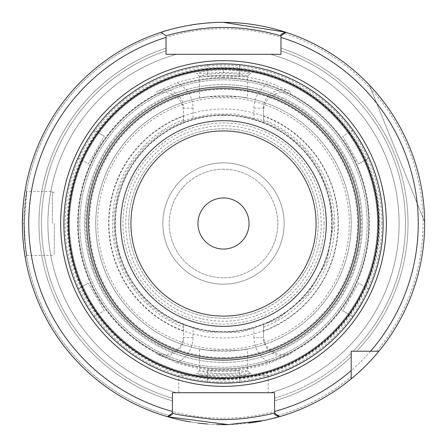 <?xml version="1.0" encoding="UTF-8"?>
<svg xmlns="http://www.w3.org/2000/svg" width="447" height="447" viewBox="0 0 447 447"><rect width="100%" height="100%" fill="white"/><g stroke="black" fill="none" stroke-linecap="round" stroke-linejoin="round"><path stroke-width="0.34" stroke-dasharray="2.23 1.68" d="M223.5 72.448L223.5 69.726C240.061 70.62 249.096 71.883 250.594 73.52L247.42 76.225L240.246 74.364L223.5 73.073L206.743 74.358L199.591 76.23L223.494 75.476L247.448 76.18L250.594 73.52L223.494 72.442L196.445 73.576L203.826 71.414L223.489 69.721M176.867 362.891A146.979 146.979 0 0 0 270.133 362.891C259.875 357.539 254.483 349.073 253.957 337.491L263.534 337.491L263.534 335.87C263.791 342.989 266.982 348.375 273.111 352.029C278.872 354.991 284.627 355.192 290.371 352.644A145.426 145.426 0 0 0 290.371 94.367L290.22 91.618L270.027 82.734A148.259 148.259 0 0 0 176.973 82.734L156.78 91.618L156.629 94.367A145.426 145.426 0 0 0 156.629 352.644C162.373 355.192 168.128 354.991 173.889 352.04C180.012 348.381 183.209 342.994 183.466 335.87L183.466 324.405L193.043 327.701L193.043 337.491C192.517 349.073 187.125 357.539 176.861 362.88L156.701 353.918L156.629 352.644M290.371 352.644L290.299 353.918L270.133 362.891M223.5 378.268A154.763 154.763 0 0 0 378.263 223.506A154.763 154.763 0 0 0 223.5 68.749A154.763 154.763 0 0 0 68.737 223.506A154.763 154.763 0 0 0 223.5 378.268M250.594 373.491L242.587 375.703L222.964 377.29L203.692 375.569L196.429 373.441C196.339 374.452 250.728 374.441 250.566 373.446L247.448 370.837L223.494 371.535L199.546 370.837L206.765 372.653L223.511 373.938L240.268 372.653L247.448 370.837L247.448 348.951L239.743 350.18L207.257 350.18C191.137 347.196 202.497 350.688 223.5 351.219C244.503 350.688 255.863 347.196 239.743 350.18A127.708 127.708 0 0 0 239.743 96.831C255.863 99.815 244.503 96.323 223.5 95.798C202.497 96.323 191.137 99.815 207.257 96.831L239.743 96.831L247.448 98.061L247.448 76.174M199.552 76.174L199.552 98.061L207.257 96.831A127.708 127.708 0 0 0 207.257 350.18L199.552 348.951L199.552 370.837M247.448 370.837L250.566 373.446M176.973 82.745C187.209 88.104 192.568 96.552 193.043 108.085L193.043 119.315A108.554 108.554 0 0 1 223.5 114.952A108.554 108.554 0 0 0 114.946 223.506A108.554 108.554 0 0 0 223.5 332.06A108.554 108.554 0 0 0 332.054 223.506A108.554 108.554 0 0 0 223.5 114.952A108.554 108.554 0 0 1 253.957 119.315L253.957 108.085L263.534 108.085L263.534 122.607L253.957 119.315M253.957 337.491L253.957 327.701L263.534 324.405L263.534 337.491C263.004 350.711 278.783 360.472 290.299 353.918M253.957 327.701A108.554 108.554 0 0 1 193.043 327.701M193.043 337.491L183.466 337.491C183.996 350.711 168.217 360.472 156.701 353.918M290.22 91.618C278.699 85.142 263.009 94.909 263.534 108.085L263.534 111.141C263.791 104.017 266.988 98.631 273.111 94.982C278.872 92.026 284.627 91.819 290.371 94.367M253.957 108.085C254.477 96.552 259.836 88.109 270.033 82.751M193.043 108.085L183.466 108.085C184.035 94.876 168.295 85.198 156.78 91.618M193.043 119.315L183.466 122.607L183.466 111.141C183.209 104.028 180.018 98.642 173.889 94.982C168.128 92.026 162.373 91.819 156.629 94.367M263.534 335.87L263.534 324.405A108.554 108.554 0 0 0 263.534 122.607L263.534 111.141M263.534 331.249A114.94 114.94 0 0 0 263.534 115.767M183.466 111.141L183.466 115.767A114.94 114.94 0 0 0 183.466 331.249L183.466 335.87M183.466 115.767L183.466 122.607A108.554 108.554 0 0 0 183.466 324.405L183.466 331.249M183.466 119.796A111.169 111.169 0 0 0 183.466 327.215M263.534 327.215A111.169 111.169 0 0 0 263.534 119.796M223.5 114.952A108.554 108.554 0 0 0 114.946 223.506A108.554 108.554 0 0 0 223.5 332.06A108.554 108.554 0 0 0 332.054 223.506A108.554 108.554 0 0 0 223.5 114.952A108.554 108.554 0 0 0 114.946 223.506A108.554 108.554 0 0 0 223.5 332.06A108.554 108.554 0 0 0 332.054 223.506A108.554 108.554 0 0 0 223.5 114.952M223.5 284.169A60.663 60.663 0 0 1 170.966 193.177A60.663 60.663 0 0 1 276.034 193.177A60.663 60.663 0 0 1 223.5 284.169A60.663 60.663 0 0 0 284.163 223.506A60.663 60.663 0 0 0 223.5 162.842A60.663 60.663 0 0 0 162.837 223.506A60.663 60.663 0 0 0 223.5 284.169A60.663 60.663 0 0 0 284.163 223.506A60.663 60.663 0 0 0 223.5 162.842A60.663 60.663 0 0 0 162.837 223.506A60.663 60.663 0 0 0 223.5 284.169M223.5 169.229A54.277 54.277 0 0 0 169.223 223.506A54.277 54.277 0 0 0 223.5 277.783A54.277 54.277 0 0 0 277.777 223.506A54.277 54.277 0 0 0 223.5 169.229A54.277 54.277 0 0 0 169.223 223.506A54.277 54.277 0 0 0 223.5 277.783A54.277 54.277 0 0 0 277.777 223.506A54.277 54.277 0 0 0 223.5 169.229M249.04 223.506A25.54 25.54 0 0 0 223.5 197.965A25.54 25.54 0 0 0 197.96 223.506A25.54 25.54 0 0 0 223.5 249.046A25.54 25.54 0 0 0 249.04 223.506M223.5 318.236A94.73 94.73 0 0 0 318.23 223.506A94.73 94.73 0 0 0 223.5 128.775A94.73 94.73 0 0 0 128.77 223.506A94.73 94.73 0 0 0 223.5 318.236A94.73 94.73 0 0 0 318.23 223.506A94.73 94.73 0 0 0 223.5 128.775A94.73 94.73 0 0 0 128.77 223.506A94.73 94.73 0 0 0 223.5 318.236M223.5 357.6A134.094 134.094 0 0 0 357.594 223.506A134.094 134.094 0 0 0 223.5 89.411A134.094 134.094 0 0 0 89.406 223.506A134.094 134.094 0 0 0 223.5 357.6M223.5 79.834A143.671 143.671 0 0 0 79.829 223.506A143.671 143.671 0 0 0 223.5 367.183A143.671 143.671 0 0 0 367.171 223.506A143.671 143.671 0 0 0 223.5 79.834A143.671 143.671 0 0 1 367.171 223.506A143.671 143.671 0 0 1 223.5 367.183A143.671 143.671 0 0 1 79.829 223.506A143.671 143.671 0 0 1 223.5 79.834A143.671 143.671 0 0 1 367.171 223.506A143.671 143.671 0 0 1 223.5 367.183A143.671 143.671 0 0 1 79.829 223.506A143.671 143.671 0 0 1 223.5 79.834M378.9 351.219A201.144 201.144 0 0 0 285.845 32.268A201.144 201.144 0 0 1 378.9 351.219L351.208 351.219L351.208 378.905L351.208 351.219L356.689 351.219L353.152 351.219A181.985 181.985 0 0 0 280.967 50.829L280.967 34.492M280.967 37.419L280.967 48.159A184.527 184.527 0 0 1 356.689 351.219L376.827 351.219L356.689 351.219A184.527 184.527 0 0 0 280.967 48.159L280.967 54.288L270.424 54.288L280.967 54.288L280.967 35.855L285.845 32.268M274.587 412.944L274.587 400.819A184.527 184.527 0 0 0 351.208 356.7L351.208 353.158A181.985 181.985 0 0 1 274.587 398.176L274.587 392.723L270.424 392.723A175.604 175.604 0 0 0 270.424 54.288A175.604 175.604 0 0 1 270.424 392.723L274.587 392.723L274.587 412.944L279.509 416.693M274.587 411.447L274.587 400.819A184.527 184.527 0 0 0 351.208 356.7L351.208 378.905A201.144 201.144 0 0 1 278.352 417.029A201.144 201.144 0 0 0 351.208 378.905M167.575 416.716L172.413 412.944L172.413 414.453L172.413 398.176A181.985 181.985 0 0 1 166.033 50.829L166.033 54.288L176.576 54.288A175.604 175.604 0 0 0 176.576 392.723L172.413 392.723L176.576 392.723A175.604 175.604 0 0 1 176.576 54.288L166.033 54.288L166.033 35.855L161.155 32.268A201.144 201.144 0 0 0 167.491 416.693L167.781 416.777M166.033 35.855L161.155 32.268A201.144 201.144 0 0 0 167.491 416.693A201.144 201.144 0 0 1 161.155 32.268L166.033 35.855L166.033 48.159A184.527 184.527 0 0 0 172.413 400.819A184.527 184.527 0 0 1 166.033 48.159L166.033 37.419M369.306 84.947A201.144 201.144 0 0 1 424.639 221.891A201.144 201.144 0 0 0 369.306 84.947L424.639 221.891L369.306 84.947M24.272 223.511C24.781 239.497 25.591 249.867 26.697 254.617C27.602 259.729 24.233 243.012 24.272 223.506C24.781 239.497 25.591 249.867 26.697 254.617C27.602 259.729 24.233 243.012 24.272 223.506L26.826 191.556L25.535 201.066L24.272 223.506L22.356 223.506C22.987 241.112 23.909 252.186 25.121 256.734M25.155 256.93L24.797 254.751M22.691 235.116L22.406 227.948M22.406 219.142L22.875 209.04M23.551 201.636L25.161 190.025M25.138 190.154L24.876 191.763M24.496 194.238L22.875 209.084M52.366 223.506L52.366 191.579L52.366 223.506M54.283 223.506L54.283 253.516L54.283 223.506M268.2 375.48L268.2 392.723L178.8 392.723L268.2 392.723L178.8 392.723L178.8 375.48L268.2 375.48L178.8 375.48M223.5 95.798A127.708 127.708 0 0 0 95.792 223.506A127.708 127.708 0 0 0 223.5 351.219A127.708 127.708 0 0 0 351.208 223.506A127.708 127.708 0 0 0 223.5 95.798A127.708 127.708 0 0 0 95.792 223.506A127.708 127.708 0 0 0 223.5 351.219A127.708 127.708 0 0 0 351.208 223.506A127.708 127.708 0 0 0 223.5 95.798M377.525 223.506A154.025 154.025 0 0 0 223.5 69.486A154.025 154.025 0 0 0 69.475 223.506A154.025 154.025 0 0 0 223.5 377.531A154.025 154.025 0 0 0 377.525 223.506A154.025 154.025 0 0 0 223.5 69.486A154.025 154.025 0 0 0 69.475 223.506A154.025 154.025 0 0 0 223.5 377.531A154.025 154.025 0 0 0 377.525 223.506A154.025 154.025 0 0 0 223.5 69.486A154.025 154.025 0 0 0 69.475 223.506A154.025 154.025 0 0 0 223.5 377.531A154.025 154.025 0 0 0 377.525 223.506M378.782 223.506A155.282 155.282 0 0 0 223.5 68.223A155.282 155.282 0 0 0 68.218 223.506A155.282 155.282 0 0 0 223.5 378.788A155.282 155.282 0 0 0 378.782 223.506M223.5 378.805A155.299 155.299 0 0 0 378.799 223.506A155.299 155.299 0 0 0 223.5 68.207A155.299 155.299 0 0 0 68.201 223.506A155.299 155.299 0 0 0 223.5 378.805M223.5 379.179A155.673 155.673 0 0 0 379.173 223.506A155.673 155.673 0 0 0 223.5 67.832A155.673 155.673 0 0 0 67.827 223.506A155.673 155.673 0 0 0 223.5 379.179M223.5 60.546A162.959 162.959 0 0 0 60.541 223.506A162.959 162.959 0 0 0 223.5 386.471A162.959 162.959 0 0 0 386.459 223.506A162.959 162.959 0 0 0 223.5 60.546M228.428 424.589A201.144 201.144 0 0 0 248.789 423.052A201.144 201.144 0 0 1 228.428 424.589M261.523 421.024A201.144 201.144 0 0 0 273.123 418.431A201.144 201.144 0 0 1 261.523 421.024M362.584 368.814A201.144 201.144 0 0 0 285.264 32.083A201.144 201.144 0 0 1 362.584 368.814M223.5 22.361A201.144 201.144 0 0 0 209.889 22.825A201.144 201.144 0 0 1 223.5 22.361M189.606 25.239A201.144 201.144 0 0 0 179.13 27.317A201.144 201.144 0 0 1 189.606 25.239M161.155 32.268A201.144 201.144 0 0 0 168.435 416.967A201.144 201.144 0 0 1 161.155 32.268M190.545 421.934A201.144 201.144 0 0 0 198.116 423.041A201.144 201.144 0 0 1 190.545 421.934M207.492 424.013A201.144 201.144 0 0 0 216.879 424.538A201.144 201.144 0 0 1 207.492 424.013M88.405 308.559L82.298 297.976L91.238 312.9M93.926 316.75L104.291 310.766L88.327 283.113L104.291 310.766L93.926 316.75M77.962 289.103L88.327 283.113L77.962 289.103M78.465 290.215L79.952 293.349L78.465 290.215M85.248 143.688L82.298 149.041L85.248 143.688L93.216 131.256L85.248 143.688M77.962 157.914L88.327 163.898L104.291 136.246L88.327 163.898L77.962 157.914M93.926 130.261L104.291 136.246L93.926 130.261M223.5 63.871A159.64 159.64 0 0 0 63.86 223.506A159.64 159.64 0 0 0 223.5 383.146A159.64 159.64 0 0 0 383.14 223.506A159.64 159.64 0 0 0 223.5 63.871L217.387 63.988M208.755 64.552L212.213 64.267L207.537 64.67L207.537 76.638L239.463 76.638L207.537 76.638L207.537 64.67M239.463 64.67L239.463 76.638L239.463 64.67M238.245 64.552L234.787 64.267L238.245 64.552M358.595 138.453L364.702 149.041L355.762 134.111M353.074 130.261L342.709 136.246L358.673 163.898L342.709 136.246L353.074 130.261M369.038 157.914L358.673 163.898L369.038 157.914M368.535 156.802L367.048 153.662L368.535 156.802M358.595 308.559L364.702 297.976L355.762 312.9M367.048 293.349L368.535 290.215M369.038 289.103L358.673 283.113L342.709 310.766L358.673 283.113L369.038 289.103M353.074 316.75L342.709 310.766L353.074 316.75M217.387 383.029L229.613 383.029M234.787 382.744L238.245 382.459L234.787 382.744M239.463 382.341L239.463 370.373L207.537 370.373L239.463 370.373L239.463 382.341M207.537 382.341L207.537 370.373L207.537 382.341M208.755 382.459L212.213 382.744L208.755 382.459M223.5 130.915A92.59 92.59 0 0 0 130.91 223.506A92.59 92.59 0 0 0 223.5 316.096A92.59 92.59 0 0 0 316.09 223.506A92.59 92.59 0 0 0 223.5 130.915M223.5 125.808A97.697 97.697 0 0 0 125.803 223.506A97.697 97.697 0 0 0 223.5 321.203A97.697 97.697 0 0 0 321.197 223.506A97.697 97.697 0 0 0 223.5 125.808M368.769 223.506A145.269 145.269 0 0 0 223.5 78.236A145.269 145.269 0 0 0 78.231 223.506A145.269 145.269 0 0 0 223.5 368.775A145.269 145.269 0 0 0 368.769 223.506A145.269 145.269 0 0 0 223.5 78.236A145.269 145.269 0 0 0 78.231 223.506A145.269 145.269 0 0 0 223.5 368.775A145.269 145.269 0 0 0 368.769 223.506A145.269 145.269 0 0 0 223.5 78.236A145.269 145.269 0 0 0 78.231 223.506A145.269 145.269 0 0 0 223.5 368.775A145.269 145.269 0 0 0 368.769 223.506M362.383 223.506A138.883 138.883 0 0 0 223.5 84.623A138.883 138.883 0 0 0 84.617 223.506A138.883 138.883 0 0 0 223.5 362.394A138.883 138.883 0 0 0 362.383 223.506A138.883 138.883 0 0 0 223.5 84.623A138.883 138.883 0 0 0 84.617 223.506A138.883 138.883 0 0 0 223.5 362.394A138.883 138.883 0 0 0 362.383 223.506A138.883 138.883 0 0 0 223.5 84.623A138.883 138.883 0 0 0 84.617 223.506A138.883 138.883 0 0 0 223.5 362.394A138.883 138.883 0 0 0 362.383 223.506M223.5 77.599A145.906 145.906 0 0 0 77.594 223.506A145.906 145.906 0 0 0 223.5 369.418A145.906 145.906 0 0 0 369.406 223.506A145.906 145.906 0 0 0 223.5 77.599M223.5 120.701A102.804 102.804 0 0 0 120.696 223.506A102.804 102.804 0 0 0 223.5 326.316A102.804 102.804 0 0 0 326.304 223.506A102.804 102.804 0 0 0 223.5 120.701M207.257 96.831A127.708 127.708 0 0 0 207.257 350.18M239.743 350.18A127.708 127.708 0 0 0 239.743 96.831M273.111 352.04A137.777 137.777 0 0 0 273.111 94.976M173.889 94.976A137.777 137.777 0 0 0 173.889 352.04M324.069 223.506A100.569 100.569 0 0 0 223.5 122.936A100.569 100.569 0 0 0 122.931 223.506A100.569 100.569 0 0 0 223.5 324.081A100.569 100.569 0 0 0 324.069 223.506M223.5 115.371A108.14 108.14 0 0 0 115.36 223.506A108.14 108.14 0 0 0 223.5 331.646A108.14 108.14 0 0 0 331.64 223.506A108.14 108.14 0 0 0 223.5 115.371M338.01 223.506A114.51 114.51 0 0 0 223.5 109.001A114.51 114.51 0 0 0 108.99 223.506A114.51 114.51 0 0 0 223.5 338.016A114.51 114.51 0 0 0 338.01 223.506M376.827 351.219A199.546 199.546 0 0 0 284.258 33.436A199.546 199.546 0 0 1 376.827 351.219M277.922 415.486A199.546 199.546 0 0 0 351.208 376.832A199.546 199.546 0 0 1 277.922 415.486M162.742 33.436A199.546 199.546 0 0 0 169.078 415.486A199.546 199.546 0 0 1 162.742 33.436M274.587 398.176A181.985 181.985 0 0 0 351.208 353.158M353.152 351.219A181.985 181.985 0 0 0 280.967 50.829M166.033 50.829A181.985 181.985 0 0 0 172.413 398.176M349.297 223.506A125.797 125.797 0 0 0 223.5 97.714A125.797 125.797 0 0 0 97.703 223.506A125.797 125.797 0 0 0 223.5 349.303A125.797 125.797 0 0 0 349.297 223.506M223.5 377.659A154.154 154.154 0 0 0 377.654 223.506A154.154 154.154 0 0 0 223.5 69.352A154.154 154.154 0 0 0 69.346 223.506A154.154 154.154 0 0 0 223.5 377.659M381.889 223.506A158.389 158.389 0 0 0 223.5 65.122A158.389 158.389 0 0 0 65.111 223.506A158.389 158.389 0 0 0 223.5 381.894A158.389 158.389 0 0 0 381.889 223.506M223.5 418.263A194.758 194.758 0 0 0 418.258 223.506A194.758 194.758 0 0 0 223.5 28.748A194.758 194.758 0 0 0 28.742 223.506A194.758 194.758 0 0 0 223.5 418.263M223.5 379.95A156.444 156.444 0 0 0 379.944 223.506A156.444 156.444 0 0 0 223.5 67.061A156.444 156.444 0 0 0 67.056 223.506A156.444 156.444 0 0 0 223.5 379.95M199.591 76.23L196.445 73.576M199.574 370.786L196.429 373.441M333.652 223.506L329.746 194.439L318.309 167.435L303.329 147.605L283.705 131.273L260.752 119.846L235.904 114.052L210.571 114.119L186.086 119.908L163.669 131.021L144.398 146.851L129.183 166.614L118.779 189.366L113.761 214.018L114.488 239.341L121.059 263.998L133.2 286.577L150.147 305.681L170.436 320.03L204.564 332.015L240.732 332.3L277.324 319.605L307.262 295.042L326.835 261.635L333.652 223.506M54.283 193.495L52.366 191.579L26.826 191.579L25.222 189.668M26.82 255.449L25.222 257.338M26.82 255.433L52.366 255.433L54.283 253.516M167.485 416.693L172.413 412.944M279.487 416.71L274.564 412.961M285.834 32.279L280.973 35.855"/><path stroke-width="0.67" d="M197.96 223.506A25.54 25.54 0 0 1 236.273 201.385A25.54 25.54 0 0 1 236.273 245.626A25.54 25.54 0 0 1 197.96 223.506M351.208 370.546L351.208 351.219L378.9 351.219A201.144 201.144 0 0 0 285.845 32.268A201.144 201.144 0 0 0 285.27 32.083A201.144 201.144 0 0 0 223.5 22.361C189.958 22.065 160.406 32.463 161.155 32.268L166.033 35.855C165.278 35.905 198.2 26.043 229.434 27.563C257.327 28.245 281.241 36.006 280.973 35.855L285.845 32.268A201.144 201.144 0 0 1 378.9 351.219C366.87 366.222 350.867 379.279 351.208 378.905L351.208 370.546A194.758 194.758 0 0 1 274.587 411.447L274.587 412.944L279.509 416.693A201.144 201.144 0 0 0 362.584 368.814A201.144 201.144 0 0 1 279.509 416.693A201.144 201.144 0 0 0 351.208 378.905A201.144 201.144 0 0 1 278.867 416.878L274.587 414.453L274.559 412.961C275.05 412.961 242.553 421.577 212.252 419.219C187.723 416.442 174.442 414.347 172.413 412.944L167.491 416.693A201.144 201.144 0 0 0 168.133 416.878L167.575 416.716M280.967 35.855L280.967 54.288L166.033 54.288L166.033 37.419A194.758 194.758 0 0 0 172.413 411.447L172.413 392.723L274.587 392.723L274.587 414.453M172.413 412.944L172.413 411.447M161.155 32.268A201.144 201.144 0 0 1 179.13 27.317A201.144 201.144 0 0 0 168.133 416.878L172.413 414.302M280.967 50.829L280.967 54.288L166.033 54.288L166.033 50.829M268.2 392.723L274.587 392.723L274.587 398.176M351.208 353.158L351.208 351.219L353.152 351.219M370.541 351.219A194.758 194.758 0 0 0 280.967 37.419L280.967 34.492L285.27 32.083A201.144 201.144 0 0 0 223.5 22.361M167.781 416.777L228.182 424.594L264.764 420.376L278.861 416.883M285.192 32.083L223.5 22.378M24.797 254.751C24.071 250.89 23.367 244.341 22.691 235.116M22.406 227.948L22.406 219.142M22.875 209.04L23.551 201.636M24.876 191.763L24.496 194.238M22.875 209.084L22.356 223.506M172.413 398.176L172.413 392.723L178.8 392.723M223.5 424.65A201.144 201.144 0 0 0 228.428 424.589A201.144 201.144 0 0 1 216.879 424.538A201.144 201.144 0 0 0 223.5 424.65M248.789 423.052A201.144 201.144 0 0 0 261.523 421.024A201.144 201.144 0 0 1 248.789 423.052M273.123 418.431A201.144 201.144 0 0 0 278.352 417.029A201.144 201.144 0 0 1 273.123 418.431M209.889 22.825A201.144 201.144 0 0 0 189.606 25.239A201.144 201.144 0 0 1 209.889 22.825M168.435 416.967A201.144 201.144 0 0 0 190.545 421.934A201.144 201.144 0 0 1 168.435 416.967M198.116 423.041A201.144 201.144 0 0 0 207.492 424.013A201.144 201.144 0 0 1 198.116 423.041M93.216 315.755L93.926 316.75L93.216 315.755M77.962 289.103L78.465 290.215L77.962 289.103M79.952 293.349L82.298 297.976L79.952 293.349M91.238 312.9L88.405 308.559M82.298 149.041L77.962 157.914L82.298 149.041M93.926 130.261L93.216 131.256L93.926 130.261M217.387 63.988L223.5 63.871A159.64 159.64 0 0 0 63.86 223.506A159.64 159.64 0 0 0 223.5 383.146A159.64 159.64 0 0 0 383.14 223.506A159.64 159.64 0 0 0 223.5 63.871A159.64 159.64 0 0 0 63.86 223.506A159.64 159.64 0 0 0 223.5 383.146A159.64 159.64 0 0 0 383.14 223.506A159.64 159.64 0 0 0 223.5 63.871M239.463 64.67L238.245 64.552L239.463 64.67M234.787 64.267L229.613 63.988L234.787 64.267M207.537 64.67L208.755 64.552M353.784 131.256L353.074 130.261L353.784 131.256M369.038 157.914L368.535 156.802L369.038 157.914M367.048 153.662L364.702 149.041L367.048 153.662M355.762 134.111L358.595 138.453M368.535 290.215L367.048 293.349M353.074 316.75L353.784 315.755L353.074 316.75M355.762 312.9L358.595 308.559M229.613 383.029L234.787 382.744L223.5 383.146L212.213 382.744L217.387 383.029M238.245 382.459L239.463 382.341L238.245 382.459M207.537 382.341L208.755 382.459L207.537 382.341M223.5 130.915A92.59 92.59 0 0 0 130.91 223.506A92.59 92.59 0 0 0 223.5 316.096A92.59 92.59 0 0 0 316.09 223.506A92.59 92.59 0 0 0 223.5 130.915M223.5 326.316A102.804 102.804 0 0 0 326.304 223.506A102.804 102.804 0 0 0 223.5 120.701A102.804 102.804 0 0 0 120.696 223.506A102.804 102.804 0 0 0 223.5 326.316M223.5 386.337A162.831 162.831 0 0 0 386.331 223.506A162.831 162.831 0 0 0 223.5 60.675A162.831 162.831 0 0 0 60.669 223.506A162.831 162.831 0 0 0 223.5 386.337M284.258 33.436A199.546 199.546 0 0 0 283.219 33.106M276.754 415.816A199.546 199.546 0 0 0 277.922 415.486M169.078 415.486A199.546 199.546 0 0 0 170.246 415.816M223.5 378.413A154.902 154.902 0 0 0 378.402 223.506A154.902 154.902 0 0 0 223.5 68.603A154.902 154.902 0 0 0 68.598 223.506A154.902 154.902 0 0 0 223.5 378.413M223.5 360.126A136.62 136.62 0 0 0 360.12 223.506A136.62 136.62 0 0 0 223.5 86.886A136.62 136.62 0 0 0 86.88 223.506A136.62 136.62 0 0 0 223.5 360.126M223.5 358.472A134.966 134.966 0 0 0 358.466 223.506A134.966 134.966 0 0 0 223.5 88.54A134.966 134.966 0 0 0 88.534 223.506A134.966 134.966 0 0 0 223.5 358.472"/></g></svg>
